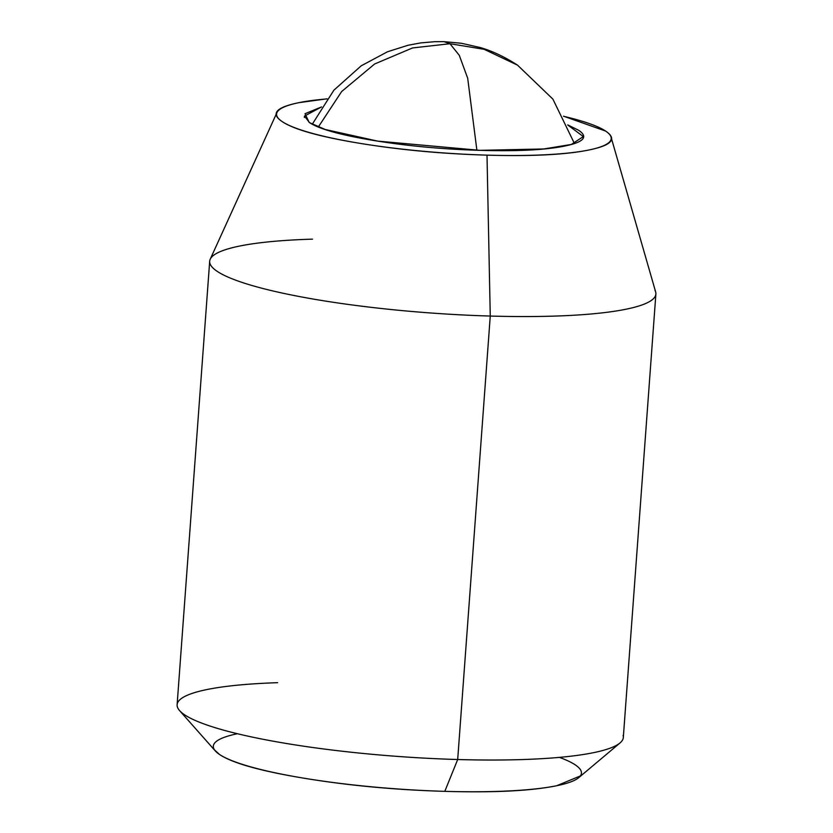 <?xml version="1.0" encoding="UTF-8"?>
<svg xmlns="http://www.w3.org/2000/svg" width="833" height="833" viewBox="0 0 833 833"><rect width="100%" height="100%" fill="white"/><g stroke="black" fill="none" stroke-linecap="round" stroke-linejoin="round"><path stroke-width="1.25" d="M318.331 126.991L341.665 91.515L374.621 63.995L412.512 47.95L449.966 43.722L443.927 41.65L449.966 43.722L459.295 55.342L467.709 78.302L476.882 150.242L467.709 78.302L459.295 55.342L449.966 43.722L484.15 49.324L517.532 65.151L484.15 49.324L449.966 43.722L412.512 47.95L374.621 63.995L341.665 91.515L318.331 126.991M567.794 125.023L583.329 136.57L571.355 144.453L543.689 148.972L479.818 150.336L377.599 141.1L325.234 129.49L309.532 122.649L304.462 116.089L321.517 106.936L305.024 113.715L309.158 122.399C319.07 129.032 340.697 135.071 374.017 140.527C407.347 145.983 442.615 149.253 479.818 150.336C517.022 151.419 545.282 150.002 564.576 146.087C583.871 142.162 588.556 136.893 578.633 130.26L567.742 124.908M655.665 291.987A223.702 35.392 -175.8 0 1 490.262 316.051L457.692 759.519A223.702 35.392 4.2 0 0 623.105 735.456M563.577 116.297A167.777 26.552 -175.8 0 1 610.527 135.81A167.777 26.552 -175.8 0 1 487.003 155.136L490.262 316.051A223.702 35.392 4.2 0 0 654.957 290.29M622.522 740.048A223.702 35.392 -175.8 0 1 457.692 759.519L444.801 791.35A184.551 29.207 4.2 0 0 580.788 775.284A184.551 29.207 4.2 0 0 559.422 757.374M237.415 733.727A184.551 29.207 4.2 0 0 216.07 751.73A184.551 29.207 4.2 0 0 444.801 791.35L457.692 759.519A223.702 35.392 -175.8 0 1 180.438 711.497A223.702 35.392 -175.8 0 1 277.608 682.685A223.702 35.392 4.2 0 0 177.335 706.769A223.702 35.392 4.2 0 0 457.692 759.519L490.262 316.051L487.003 155.136C442.354 153.834 400.038 149.909 360.043 143.359C320.059 136.82 294.111 129.563 282.21 121.618C270.298 113.663 275.931 107.332 299.078 102.626L327.036 98.815M213.966 749.419L219.527 754.479C232.626 763.226 261.166 771.202 305.149 778.397C349.142 785.602 395.685 789.913 444.801 791.35C493.917 792.787 531.215 790.913 556.683 785.738L581.205 775.585M563.525 116.193L605.581 131.052C617.492 139.007 611.859 145.327 588.712 150.034C565.555 154.74 531.652 156.437 487.003 155.136A167.777 26.552 -175.8 0 1 276.556 114.319A167.777 26.552 -175.8 0 1 326.963 98.919M312.51 239.144A223.702 35.392 4.2 0 0 209.666 261.614A223.702 35.392 4.2 0 0 490.262 316.051A223.702 35.392 -175.8 0 1 209.895 263.301A223.702 35.392 -175.8 0 1 295.371 239.842M312.26 124.232L333.898 90.183L361.22 65.797L387.512 51.761L408.066 45.253L420.592 42.92L434.659 41.692L443.927 41.65L461.524 43.285L480.183 47.533C492.084 50.907 504.527 56.779 517.532 65.151L552.893 99.127L574.426 143.484M304.357 117.453L304.462 116.089M655.883 294.028L623.313 737.497M611.62 139.038L655.654 291.935M578.727 777.678L620.023 742.942M215.362 750.991L179.584 710.601M276.15 114.319L210.218 259.23M209.687 261.26L177.117 704.728M583.204 138.299L583.329 136.57"/></g></svg>
